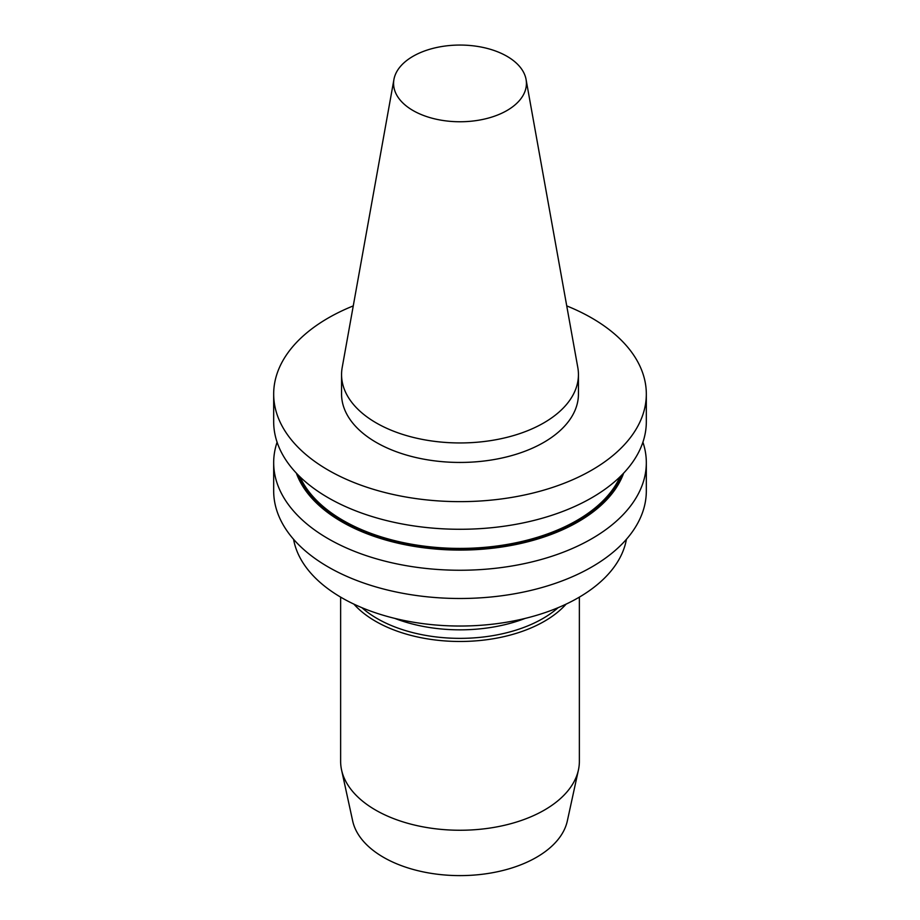 <?xml version="1.0" encoding="UTF-8"?>
<svg xmlns="http://www.w3.org/2000/svg" width="920" height="920" viewBox="0 0 920 920"><rect width="100%" height="100%" fill="white"/><g stroke="black" fill="none" stroke-linecap="round" stroke-linejoin="round"><path stroke-width="1.38" d="M353.268 305.9A186.323 107.571 0 0 0 328.244 317.998A186.323 107.571 0 0 0 273.677 394.07A186.323 107.571 0 0 0 460 501.641A186.323 107.571 0 0 0 646.323 394.07A186.323 107.571 0 0 0 566.731 305.9M526.067 79.453L577.806 367.528A118.438 68.379 180 0 1 578.438 374.578L578.438 394.07A118.438 68.379 180 0 1 543.743 442.416A118.438 68.379 180 0 1 414.678 457.24A118.438 68.379 180 0 1 341.561 394.07L341.561 374.578A118.438 68.379 180 0 1 342.194 367.528L393.933 79.453A66.424 38.352 180 0 1 413.034 56.292A66.424 38.352 180 0 1 482.218 47.265A66.424 38.352 180 0 1 526.067 79.453A66.424 38.352 180 0 1 506.966 110.526A66.424 38.352 180 0 1 431.445 118.036A66.424 38.352 180 0 1 393.933 79.453M558.095 607.694A117.127 67.62 180 0 1 542.823 618.55A117.127 67.62 180 0 1 361.905 607.694M566.122 604.118A119.37 68.919 180 0 1 544.41 621.287A119.37 68.919 180 0 1 353.878 604.118M626.428 539.292A167.302 96.588 180 0 1 578.3 597.747A167.302 96.588 180 0 1 403.949 620.448A167.302 96.588 180 0 1 293.572 539.292M646.323 394.07L646.323 421.705A186.323 107.571 180 0 1 591.755 497.766A186.323 107.571 180 0 1 388.7 521.088A186.323 107.571 180 0 1 273.677 421.705L273.677 394.07M623.633 473.156A167.095 96.473 180 0 1 460 550.079A167.095 96.473 180 0 1 296.366 473.156M642.907 442.186A186.323 107.571 180 0 1 646.323 462.679A186.323 107.571 180 0 1 460 570.25A186.323 107.571 180 0 1 273.677 462.679A186.323 107.571 180 0 1 277.092 442.186M646.323 462.679L646.323 490.923A186.323 107.571 180 0 1 591.755 566.984A186.323 107.571 180 0 1 388.7 590.306A186.323 107.571 180 0 1 273.677 490.923L273.677 462.679M578.438 374.578A118.438 68.379 180 0 1 543.743 422.924A118.438 68.379 180 0 1 414.678 437.747A118.438 68.379 180 0 1 341.561 374.578M341.561 769.925L352.671 820.939A108.18 62.456 0 0 0 424.925 872.24A108.18 62.456 0 0 0 536.486 857.313A108.18 62.456 0 0 0 567.329 820.939L578.438 769.925A119.37 68.919 180 0 1 544.41 810.071A119.37 68.919 180 0 1 421.303 826.528A119.37 68.919 180 0 1 341.561 769.925A119.37 68.919 180 0 1 340.63 761.334L340.63 597.126M579.37 597.126L579.37 761.334A119.37 68.919 180 0 1 578.438 769.925M525.113 618.424A117.127 67.62 180 0 1 394.887 618.424M299.978 476.813A165.243 95.404 0 0 0 460 548.412A165.243 95.404 0 0 0 620.022 476.813M621.782 475.065A165.991 95.841 180 0 1 460 549.447A165.991 95.841 180 0 1 298.218 475.065"/></g></svg>
